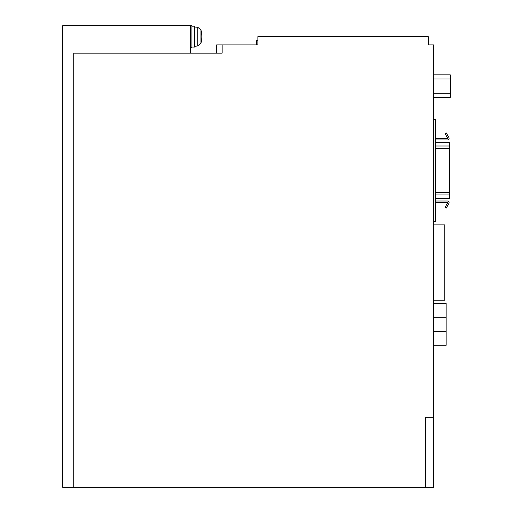 <?xml version="1.0" encoding="UTF-8"?>
<svg xmlns="http://www.w3.org/2000/svg" width="513" height="513" viewBox="0 0 513 513"><rect width="100%" height="100%" fill="white"/><g stroke="black" fill="none" stroke-linecap="round" stroke-linejoin="round"><path stroke-width="0.77" d="M216.653 53.134L216.653 44.887L222.148 44.887L222.148 53.134L73.744 53.134L190.541 53.134L190.541 25.65L191.92 25.65L191.92 47.638L190.541 47.638M191.92 26.201L194.664 26.201L194.664 47.087L191.92 47.087M200.955 43.329C202.096 38.873 202.096 34.416 200.955 29.953L197.806 27.298L197.806 45.984L200.955 43.329C202.096 38.873 202.096 34.416 200.955 29.953L200.955 43.329L197.806 45.984L194.664 46.26M200.955 29.953L197.806 27.298L194.664 27.022M433.761 224.893L444.752 224.893L444.752 300.195L433.761 300.195M190.541 25.65L62.753 25.65L62.753 487.35L73.744 487.35L73.744 53.134L73.744 487.35L425.514 487.35L425.514 417.268L433.761 417.268L433.761 44.887L428.265 44.887L428.265 36.641L257.872 36.641L257.872 44.887L256.5 44.887L256.5 40.764L257.872 40.764M257.872 44.887L222.148 44.887M425.514 417.268L425.514 487.35L433.761 487.35L433.761 417.268L425.514 417.268M433.761 317.233L446.124 317.233L446.124 345.268L433.761 345.268M446.124 331.526L433.761 331.526M433.761 303.497L446.124 303.497L446.124 317.233M433.761 74.84L450.247 74.84L450.247 78.964L433.761 78.964M433.761 93.257L450.247 93.257L450.247 97.38L433.761 97.38M450.247 78.964L450.247 93.257M435.409 138.587L447.926 138.587L445.027 133.572L446.22 132.886L448.875 137.49A1.648 1.648 0 0 1 447.445 139.959L435.409 139.959M433.761 119.42L435.409 119.42L435.409 221.545L433.761 221.545M435.409 201L447.445 201A1.648 1.648 0 0 1 448.875 203.475L446.22 208.079L445.027 207.387L447.926 202.372L435.409 202.372M435.409 192.304L449.702 192.304L449.702 148.655L435.409 148.655M435.409 146L449.702 146L449.702 142.672L435.409 142.672M449.702 146L449.702 148.655M435.409 198.294L449.702 198.294L449.702 194.959L435.409 194.959M449.702 192.304L449.702 194.959M435.409 142.761L449.702 142.761M435.409 198.198L449.702 198.198"/></g></svg>
